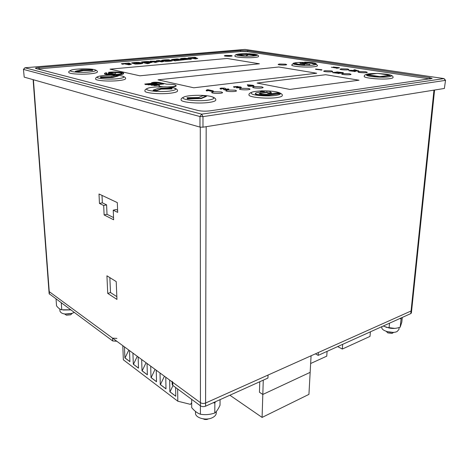 <?xml version="1.0" encoding="UTF-8"?>
<svg xmlns="http://www.w3.org/2000/svg" width="469" height="469" viewBox="0 0 469 469"><rect width="100%" height="100%" fill="white"/><g stroke="black" fill="none" stroke-linecap="round" stroke-linejoin="round"><path stroke-width="0.7" d="M311.076 355.783L308.936 394.376L262.089 417.416L230.343 395.537L230.349 395.009M263.267 380.16L262.816 394.452L310.156 372.351L262.816 394.452L259.457 392.254L259.773 381.737L259.457 392.254L262.816 394.452L262.089 417.416M370.387 331.829L370 336.402L342.329 349.042L342.663 344.334M337.668 346.591L342.329 349.042M132.926 353.104L133.313 364.237L138.502 368.153L138.138 356.932M122.796 345.665L123.359 359.817L177.804 401.206L190.52 404.378L191.68 402.601M177.651 388.989L177.804 401.206M169.667 380.083L169.854 391.803L175.764 396.258L175.646 387.505M160.023 373.002L160.269 384.574L165.985 388.883L165.768 377.223M150.696 366.154L150.995 377.574L156.523 381.743L156.253 370.234M141.667 359.524L142.013 370.797L147.366 374.837L147.049 363.475M124.455 346.884L124.883 357.882L129.913 361.669L129.508 350.595M138.496 368.077L133.466 364.284L137.288 356.305M175.764 396.182L170.007 391.844L173.002 385.547M165.979 388.807L160.421 384.615L164.414 376.232M156.523 381.672L151.141 377.615L155.081 369.373M147.366 374.766L142.16 370.844L146.041 362.736M129.907 361.599L125.035 357.923L128.805 350.079M310.648 363.51L326.77 356.147L327.075 351.369M191.663 399.348L191.704 407.667C194.576 411.079 197.478 413.265 200.415 414.227C205.205 415.071 210.001 414.655 214.79 412.984C216.549 411.618 218.29 409.05 220.02 405.263L220.072 399.647M215.476 401.722L214.861 402.988L214.79 412.984M216.291 411.524L216.285 412.954C216.197 414.866 214.878 416.454 212.328 417.703C205.991 420.933 195.11 417.885 195.491 413.066L195.485 411.454M200.41 405.814L200.415 414.227M214.861 402.988L213.202 402.748M383.22 326.037L389.065 327.995C392.664 328.787 396.369 328.529 400.168 327.21L401.816 322.168L402.285 317.437M394.792 328.388L385.981 327.28M401.224 317.912L400.168 327.21M399.131 327.538L398.943 329.478L397.102 331.519C392.424 333.975 381.068 330.833 381.813 327.344L381.872 326.647M389.516 323.194L389.065 327.995M401.001 318.809L399.752 318.574M56.051 299.058L56.538 305.847C58.338 308.168 60.079 309.481 61.761 309.786L70.573 309.792M70.708 309.892L63.157 310.015M74.19 312.471L72.115 313.315C65.496 314.74 61.445 314.042 59.973 311.223L59.815 309.012M61.292 302.933L61.761 309.786M208.664 418.811L206.893 419.497L204.859 419.509L203.089 418.84M392.899 332.867L392.002 333.418L387.81 332.89L387.042 332.134M392.94 332.374L387.089 331.636M71.317 314.177L70.643 314.81L66.434 315.197L65.683 314.693M71.775 313.421L65.121 314.031M92.598 70.456L83.083 70.561L78.1 71.775L75.362 71.581L75.345 71.265L81.307 69.828L92.61 69.705L92.598 70.456L92.581 70.139L83.072 70.244L83.083 70.561M83.072 70.244L78.083 71.458L78.1 71.775M78.083 71.458L75.345 71.265M92.61 69.705L92.581 70.139M201.189 98.185L187.418 98.431L186.984 97.751L187.418 98.818L201.189 98.572L206.407 96.368L206.407 95.987L201.189 98.185L201.189 98.572M186.984 97.751L198.481 97.546L202.889 95.717L206.407 95.987M187.418 98.431L187.418 98.818M100.577 76.887L110.602 76.758L115.421 75.433L118.305 75.638L118.317 75.966L112.595 77.561L100.595 77.713L100.577 76.887M118.305 75.638L112.583 77.227L112.595 77.561M112.583 77.227L100.583 77.385M172.07 88.928L161.242 89.098L156.494 90.752L153.187 90.499L153.181 90.13L158.868 88.178L171.73 87.979L172.07 88.928M172.064 88.571L161.236 88.735L161.242 89.098M161.236 88.735L156.488 90.388L156.494 90.752M156.488 90.388L153.181 90.13M321.886 70.063L315.59 69.342L315.608 69.043L321.904 69.764L321.886 70.063M321.904 69.764L320.866 70.186M320.884 69.881L315.608 69.043M246.577 53.624L256.168 54.85L246.577 53.765M256.168 54.85L254.585 55.113M245 53.765L254.591 54.99L245 53.765L247.867 54.468M254.591 54.99L253.594 55.348L248.676 54.592M245.862 56.051L237.302 54.445L248.681 54.468L245.862 56.051L237.302 54.445M248.681 54.468L245.867 55.782M223.965 88.494L221.989 88.278L220.518 88.711L219.955 88.436L221.157 88.09L224.798 88.154L225.525 88.53L225.231 89.104L228.778 88.993L228.772 89.35L224.252 89.913L223.602 89.52L223.965 88.553M228.778 88.993L224.252 89.556L224.252 89.913M224.252 89.556L223.607 89.163M223.842 88.752L221.907 88.641M221.907 88.577L221.901 88.928L220.518 89.063L219.955 88.436M220.518 88.711L220.518 89.063M37.133 68.978L240.615 51.549L247.661 51.707L430.243 79.003M259.392 63.79L139.891 75.808L110.027 69.172L227.084 58.467L259.392 63.79L139.891 75.808L110.027 69.172L227.084 58.467L259.392 63.79M278.791 66.985L316.704 73.234L193.803 87.791L158.006 79.836L278.791 66.985L316.704 73.234L193.803 87.791L158.006 79.836L278.791 66.985M359.014 80.205L289.865 89.421L257.065 83.054L325.697 74.718L359.014 80.205L289.865 89.421L257.065 83.054L325.697 74.718L359.014 80.205M231.27 55.535L232.178 55.858C232.366 56.473 224.112 56.374 224.317 55.764L225.759 55.406L232.178 55.858C232.366 56.473 224.112 56.374 224.317 55.764L225.759 55.406L231.27 55.535M285.504 64.165L286.688 64.587C286.876 65.314 277.9 65.115 278.146 64.4L279.489 64.019L285.504 64.165L286.688 64.587C286.876 65.314 277.9 65.115 278.146 64.4L279.489 64.019L285.504 64.165M347.5 68.978L348.995 69.482C349.171 70.268 339.761 69.951 340.043 69.189L341.203 68.826L347.5 68.978L348.995 69.482C349.171 70.268 339.761 69.951 340.043 69.189L341.203 68.826L347.5 68.978M331.319 70.883L332.773 71.394C332.955 72.208 323.381 71.915 323.663 71.118L324.911 70.725L331.319 70.883L332.773 71.394C332.955 72.208 323.381 71.915 323.663 71.118L324.911 70.725L331.319 70.883M365.679 71.751L367.297 72.296C367.467 73.117 357.794 72.754 358.093 71.956L359.213 71.587L365.679 71.751L367.297 72.296C367.467 73.117 357.794 72.754 358.093 71.956L359.213 71.587L365.679 71.751M349.469 73.762L351.041 74.313C351.222 75.163 341.385 74.823 341.684 73.991L342.886 73.592L349.469 73.762L351.041 74.313C351.222 75.163 341.385 74.823 341.684 73.991L342.886 73.592L349.469 73.762M261.796 86.841L263.138 87.433C263.373 88.524 252.392 88.319 252.691 87.24L254.456 86.636L261.796 86.841L263.138 87.433C263.373 88.524 252.392 88.319 252.691 87.24L254.456 86.636L261.796 86.841M248.711 88.489L250.012 89.087C250.258 90.212 239.126 90.036 239.413 88.922L241.277 88.283L248.711 88.489L250.012 89.087C250.258 90.212 239.126 90.036 239.413 88.922L241.277 88.283L248.711 88.489M235.239 90.195L236.499 90.787C236.757 91.947 225.46 91.801 225.747 90.652L227.711 89.984L235.239 90.195L236.499 90.787C236.757 91.947 225.46 91.801 225.747 90.652L227.711 89.984L235.239 90.195M221.368 91.947L222.582 92.54C222.851 93.73 211.384 93.624 211.671 92.434L213.741 91.731L221.368 91.947L222.582 92.54C222.851 93.73 211.384 93.624 211.671 92.434L213.741 91.731L221.368 91.947M122.743 76.177C124.942 77.022 125.903 77.836 125.633 78.616C125.499 79.437 123.118 80.111 118.481 80.621C109.125 81.67 95.213 80.645 95.641 78.974C95.447 77.918 96.438 77.057 98.613 76.383M256.443 54.58C257.962 55.008 258.665 55.629 258.542 56.444C258.472 56.872 257.135 57.212 254.538 57.464C247.456 58.197 234.4 57.265 234.91 56.087C234.934 55.19 235.661 54.592 237.079 54.287M316.194 63.895L317.548 65.666C317.478 66.117 316.253 66.475 313.878 66.75C306.404 67.677 291.073 66.44 291.724 65.003L293.213 63.579C293.846 64.511 297.674 65.103 304.698 65.373L304.715 65.08C297.686 64.81 293.858 64.218 293.225 63.297L296.091 63.368C296.572 64.054 299.445 64.499 304.709 64.699L304.715 65.08M390.39 75.017C392.365 75.661 393.257 76.488 393.075 77.508C393.004 77.971 391.937 78.352 389.874 78.64C382.03 79.853 363.328 78.13 364.196 76.324C364.812 75.579 363.34 75.316 367.215 74.079M278.639 92.434C281.5 93.53 282.707 94.586 282.268 95.6C282.168 96.409 280.403 97.065 276.98 97.57C267.096 99.111 248.171 97.265 248.975 94.902C248.728 93.777 249.995 92.774 252.768 91.901M211.812 96.684C214.702 97.675 216.033 98.783 215.799 100.003C215.681 100.993 213.465 101.796 209.156 102.412C198.551 103.995 180.459 102.289 181.14 99.838C180.805 98.689 182.136 97.593 185.132 96.555M173.958 87.961C176.385 88.664 177.587 89.649 177.563 90.916C177.446 91.836 175.148 92.586 170.675 93.167C160.574 94.504 144.364 93.114 144.921 91.021C144.645 89.919 145.824 88.922 148.45 88.037M94.885 69.764C96.72 70.438 97.564 71.165 97.411 71.95C97.271 72.718 94.855 73.34 90.165 73.815C81.231 74.723 68.462 73.862 68.832 72.396C68.363 71.716 69.265 70.925 71.528 70.01M339.521 67.712L333.254 67.014L339.521 67.712L337.627 67.982M338.542 67.823L338.524 68.116M337.61 68.222L331.354 67.231L337.61 68.222M337.627 67.929L336.631 68.333M336.648 68.04L331.354 67.231M304.68 62.459L304.674 62.096C311.533 62.348 315.373 62.928 316.194 63.848L313.315 63.778C312.723 63.086 309.845 62.653 304.68 62.459L304.662 62.383C298.823 62.289 295.089 62.594 293.459 63.292M316.194 63.848L313.304 64.065C312.706 63.379 309.833 62.934 304.668 62.746M309.604 64.323L307.629 64.165L309.604 64.323M309.939 64.23L309.593 64.616L307.629 64.165M307.365 64.3L299.972 63.338L302.898 63.004L307.605 63.983L307.365 64.3L299.984 63.051M293.225 63.297L293.213 63.591M108.239 73.135L108.257 73.451L112.496 73.703L112.484 73.381L108.239 73.135L112.484 73.381M115.667 73.334L114.911 73.856L112.496 73.703M106.897 72.93L106.094 73.445C107.542 74.413 111.587 74.7 118.223 74.295C120.685 74.043 121.958 73.703 122.034 73.281C120.814 72.367 117.033 72.056 110.69 72.355L111.434 72.525L110.074 72.654L108.521 72.302C114.395 71.593 123.863 72.197 123.623 73.27C123.529 73.774 122.01 74.178 119.062 74.489C113.093 75.116 104.229 74.489 104.493 73.463L105.466 72.842L106.897 72.93L106.182 73.604M111.434 72.525L111.446 72.842L110.086 72.971L108.521 72.302M110.074 72.654L110.086 72.971M123.623 73.27L123.628 73.586C123.54 74.096 122.022 74.501 119.073 74.811C113.111 75.439 104.247 74.806 104.511 73.785L104.493 73.463M121.958 73.44C120.422 72.677 116.91 72.408 111.44 72.625M343.267 72.654L336.683 71.898L343.267 72.654L343.249 72.959L341.291 72.935M342.247 72.777L342.229 73.088M341.297 72.894L334.708 72.132L341.297 72.894L341.274 73.199L339.31 73.176M340.271 73.017L340.254 73.328M339.298 73.445L332.709 72.677L332.726 72.367L339.316 73.135L339.298 73.445M339.316 73.135L338.266 73.569M338.284 73.258L332.726 72.367M358.715 70.807L350.343 70.291L356.762 70.643L353.843 69.875L354.881 69.752L358.697 71.112L353.075 70.837M357.659 70.936L357.642 71.241M355.004 70.485L353.843 69.875M355.438 71.511L348.877 70.766L348.901 70.467L355.461 71.206L355.438 71.511M355.461 71.206L354.447 71.628M354.47 71.323L348.901 70.467M206.776 89.825L207.855 89.696L213.295 90.892L213.295 91.256L211.965 91.42L208.043 90.546L207.105 90.933L206.167 90.728L206.776 90.13M213.295 90.892L211.965 91.056L211.965 91.42M211.965 91.056L208.043 90.189L208.043 90.546M208.043 90.189L207.105 90.933M207.105 90.576L206.172 90.365M196.024 57.529L193.803 57.722L197.795 58.414L195.62 58.607L191.628 57.916L189.388 58.385L188.081 57.88L194.717 57.306L196.024 57.529L194.852 57.904M191.628 57.916L189.388 58.385M189.382 58.109L188.081 57.88M197.795 58.414L195.62 58.883L191.633 58.185M185.712 58.426L181.392 59.205L180.342 59.018L181.169 58.49L184.839 58.168L191.628 58.959L184.159 59.715L182.382 59.123L185.712 58.625M181.392 58.93L180.336 58.742M191.628 58.959L190.174 59.364M190.174 59.088L189.781 59.37M189.781 59.094L184.159 59.715M184.153 59.44L181.392 59.205M186.293 59.141L187.635 59.041M187.582 58.754L184.815 59.041L187.582 59.03M171.402 59.522L177.112 58.906L183.737 59.809L176.784 60.278L177.341 60.378L175.377 60.835L173.512 60.489L174.626 60.114L171.402 59.522L173.594 60.202M175.377 60.554L173.512 60.208M183.737 59.809L177.341 60.507M177.341 60.378L175.377 60.835M176.573 59.938L174.028 59.481L176.162 59.258L178.847 59.739L176.573 59.938M176.162 59.258L177.81 59.833M174.896 59.639L176.168 59.534M168.6 59.768L172.422 60.753C171.261 61.175 168.916 61.38 165.399 61.375L161.594 60.384C162.802 59.968 165.135 59.762 168.6 59.768M172.422 60.472C171.255 60.894 168.91 61.099 165.393 61.093L165.399 61.375M165.393 61.093L161.594 60.384M167.31 60.067L169.755 60.519L166.706 60.788L164.267 60.337L167.31 60.067L168.887 60.642M165.135 60.495L167.316 60.349M158.639 61.445L154.195 61.416L157.267 62.008L155.321 62.178L150.168 61.187L156.505 61.234L156.599 60.63L158.598 60.454L163.781 61.427L161.852 61.597L158.768 61.017L158.645 61.732L156.083 61.779M157.267 62.008L155.327 62.465L150.168 61.187M163.781 61.427L161.858 61.885L158.639 61.31M152.278 62.26L147.694 62.846L149.588 63.215L147.506 63.696L141.21 62.166C142.529 61.732 144.962 61.521 148.503 61.527L152.278 62.26L148.855 63.075M147.501 63.403L141.21 62.166M149.588 63.215L147.506 63.696M147.119 61.838L149.629 62.324L146.457 62.606L143.954 62.113L147.119 61.838L148.767 62.441M144.804 62.283L147.125 62.125M138.941 63.327L138.285 63.379M139.821 62.957L135.975 63.297L136.801 63.462L142.664 63.139C141.134 63.567 138.66 63.772 135.242 63.761L131.531 63.01C132.709 62.6 135.054 62.383 138.554 62.348L140.641 62.758L139.826 63.116M142.664 63.139L142.67 63.426C141.14 63.854 138.666 64.065 135.254 64.054L131.531 63.01M135.242 63.761L135.254 64.054M137.188 62.647L134.169 62.91L137.194 62.893M130.159 63.297L127.621 63.52L131.42 64.294L128.934 64.517L125.147 63.737L122.591 64.253L121.342 63.702L128.911 63.045L130.165 63.585L128.617 63.725M125.147 63.737L122.591 64.253M122.585 63.96L121.342 63.702M131.42 64.294L128.946 64.81L125.153 64.03M128.934 64.517L128.946 64.81M237.062 87.111L236.353 86.917L236.698 86.642L233.509 86.73L237.877 86.478L238.094 86.829L240.626 86.947L241.248 87.586L236.47 87.873L236.476 87.521L239.706 87.263L237.56 87.023L237.056 87.427M241.254 87.234L236.476 87.521M239.137 87.416L237.666 87.363M236.98 87.439L236.353 86.917M236.353 86.941L235.268 86.97M235.274 86.865L235.268 87.211L233.949 87.316L233.509 86.73M233.955 86.97L233.949 87.316M253.577 85.428L252.785 85.522L253.905 85.745L253.899 86.091L248.998 86.337L248.072 86.149L247.339 84.766L252.639 85.241L253.571 85.68M253.905 85.745L252.727 85.891L252.721 86.237M252.727 85.891L251.607 85.669L251.601 86.015M251.607 85.669L249.004 85.991L248.998 86.337M249.004 85.991L248.078 85.804L248.072 86.149M248.078 85.804L247.339 84.766M250.675 85.481L249.221 85.663L248.793 85.106L250.675 85.481M249.103 85.516L249.602 85.616M260.442 91.308L261.579 90.752L269.581 91.338L271.428 92.762L267.817 92.821L266.914 92.106L259.064 93.501C260.178 94.281 262.769 94.527 266.843 94.24L277.15 92.844L279.682 93.36L269.37 94.761C264.399 95.518 254.978 94.609 255.347 93.437C255.412 93.014 256.344 92.68 258.149 92.434L264.446 91.602L260.442 91.308L260.43 91.672L262.663 91.836M271.428 92.762L271.416 93.132L267.811 93.19L266.902 92.475L259.193 93.689M267.817 92.821L267.811 93.19M266.914 92.106L266.902 92.475M279.682 93.36L279.671 93.73L269.358 95.137C264.387 95.893 254.966 94.984 255.341 93.806L255.347 93.437M379.831 76.611L367.45 74.682L367.426 74.999L379.802 76.934L390.026 75.579L390.05 75.263L379.831 76.611L379.802 76.934M367.45 74.682L377.674 73.375L390.05 75.263M144.757 84.068L150.772 83.418L151.727 83.634L145.707 84.297L144.757 84.068L145.718 84.643L147.717 84.42M151.727 83.634L151.733 83.963M145.707 84.297L145.718 84.643M147.717 84.402L152.683 83.857L153.65 84.08L147.717 84.402L147.723 84.748L150.69 84.754L151.663 85.311L153.68 85.088M153.65 84.08L153.656 84.408M148.679 84.631L148.685 84.977M155.585 84.531L150.69 84.737L154.618 84.303L155.591 84.86M151.657 84.965L151.663 85.311M154.653 85.299L153.68 85.077L153.685 85.422L154.659 85.651L157.543 85.329L157.531 84.983L154.653 85.299L154.659 85.651M153.68 85.077L157.531 84.983M162.972 86.759C160.24 86.484 158.821 86.085 158.71 85.569L159.566 84.959L151.411 82.878C152.853 82.157 155.456 82.022 159.214 82.474L166.677 84.162C172.311 84.18 175.459 84.643 176.127 85.546C176.057 86.02 174.837 86.402 172.463 86.689L167.298 86.953M176.127 85.546L176.133 85.891C176.063 86.366 174.837 86.753 172.463 87.041L170.147 87.234M160.468 86.753L158.71 85.569M159.038 85.182L152.144 83.588L151.411 82.878M153.369 83.036L157.813 82.966L162.673 84.074M157.807 82.626L163.681 83.963L159.419 84.438L153.123 82.866C153.99 82.438 155.55 82.356 157.807 82.626L157.813 82.966M102.008 195.397L102.353 202.813L106.592 204.871L107.014 214.292L113.545 217.581M113.234 210.188L113.639 219.779L104.124 214.949L103.684 205.51L99.457 203.44L99.006 193.984L117.309 202.614L117.696 212.369L113.234 210.188L116.165 209.526L117.608 210.223M109.84 277.619L110.508 292.545L116.84 296.66M315.408 353.837L318.199 355.373L318.369 352.512L411.061 310.994L411.659 310.355L411.061 310.994L205.592 403.029C203.693 403.715 201.975 403.604 200.445 402.689L49.245 291.648L112.548 338.137L116.916 338.395M107.735 293.389L106.926 275.807L116.212 281.582L116.957 299.427L107.735 293.389L110.508 292.545M240.632 50.529L247.679 50.693L429.411 77.555L432.148 78.44L209.889 110.86C205.545 111.358 201.623 111.241 198.117 110.502L35.41 68.351C35.503 67.999 36.693 67.724 38.98 67.513L240.632 50.529L240.615 51.549M444.372 88.459L445.538 80.293L444.372 88.459L202.977 127.199L199.976 127.099L24.206 77.127L23.456 69.359L24.206 77.127M102.353 202.813L99.457 203.44M106.592 204.871L103.684 205.51M107.014 214.292L104.124 214.949M33.117 79.666L49.139 293.705L112.671 340.934L116.804 341.262M172.105 381.285L172.75 382.352L200.445 402.689C201.975 403.604 203.693 403.715 205.592 403.029L268.039 375.059L267.94 378.049L205.586 406.183L206.172 126.683M172.111 381.883L172.146 384.322L172.797 385.395L200.445 405.843C201.975 406.764 203.693 406.875 205.586 406.183M318.199 355.373L410.791 313.597L411.389 312.952L434.575 90.03M223.59 88.324L223.59 88.682M221.989 88.278L221.984 88.635M94.105 69.564C89.04 68.339 73.885 68.773 70.895 70.244C67.395 71.722 79.783 72.953 89.298 72.033C95.658 71.317 97.259 70.491 94.105 69.564M173.061 87.726C166.249 86.091 149.259 86.701 146.99 88.7C144.13 90.705 159.39 92.352 169.59 91.08C176.303 90.089 177.458 88.969 173.061 87.726M210.599 96.362C202.86 94.509 185.056 95.219 183.238 97.493C180.794 99.774 197.519 101.638 207.96 100.178C214.773 99.041 215.652 97.769 210.599 96.362M261.268 90.898C251.888 91.455 249.033 92.598 252.709 94.345C257.035 95.817 269.048 96.385 275.76 95.43C281.734 94.38 281.98 93.196 276.493 91.889C272.765 91.179 268.297 90.834 263.103 90.863M376.935 73.469C367.444 73.516 364.284 74.272 367.45 75.732C371.454 76.98 383.308 77.602 388.737 76.84C393.022 76.078 392.377 75.21 386.802 74.237L378.594 73.516M293.272 63.444C291.654 64.734 305.905 65.977 312.905 65.127C315.092 64.88 316.182 64.552 316.176 64.136M246.577 53.654C238.651 53.712 235.42 54.234 236.886 55.219C239.196 56.057 248.429 56.485 253.694 55.981C258.061 55.477 258.378 54.879 254.632 54.205L248.676 53.706M121.946 75.966C116.294 74.606 100.472 75.099 97.699 76.746C94.386 78.399 107.759 79.771 117.543 78.733C124.045 77.924 125.516 77.004 121.946 75.966M240.192 87.58L240.187 87.932M239.296 87.093L239.29 87.398M237.56 87.023L237.554 87.345M235.374 86.607L235.368 86.958M260.612 92.944L260.606 93.313M269.37 94.761L269.358 95.137M152.138 83.248L152.144 83.588M200.445 405.843L200.281 127.169M33.41 79.748L49.433 294.163M199.976 127.099L199.97 116.535L23.597 69.441L24.916 67.776L201.676 114.16L444.049 78.587L244.953 49.421L24.916 67.776L23.456 69.359M445.538 80.293L444.049 78.587L445.239 80.404L202.983 116.629L202.977 127.199M410.791 313.597L433.972 90.124M247.661 51.707L247.679 50.693M429.282 78.839L429.411 77.555M39.068 68.744L38.98 67.513M245.258 49.468L244.718 49.438M201.676 114.16L199.97 116.535L202.983 116.629L201.676 114.16M112.671 340.934L112.548 338.137M172.797 385.395L172.75 382.352M206.893 419.497L207.404 418.975M204.859 419.509L204.355 418.993M392.002 333.418L393.79 332.316M387.81 332.89L386.274 331.372M70.643 314.81L72.285 313.263M66.434 315.197L64.599 313.972M294.239 63.004L293.283 63.286"/></g></svg>
